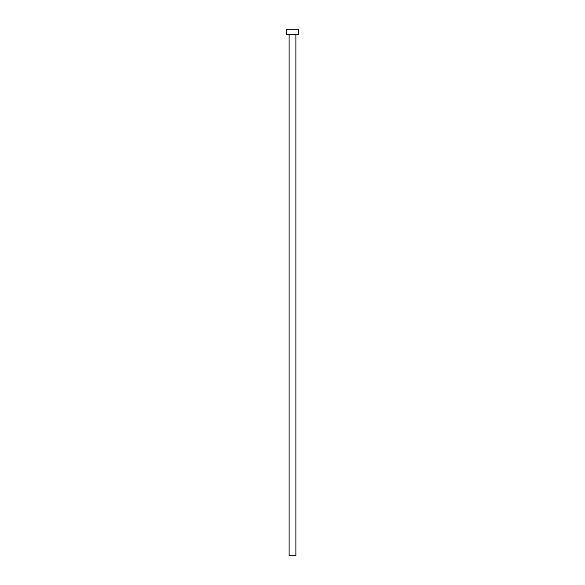 <?xml version="1.0" encoding="UTF-8"?>
<svg xmlns="http://www.w3.org/2000/svg" width="585" height="585" viewBox="0 0 585 585"><rect width="100%" height="100%" fill="white"/><g stroke="black" fill="none" stroke-linecap="round" stroke-linejoin="round"><path stroke-width="0.88" d="M295.886 34.464L295.886 555.75L289.114 555.75L289.114 34.464M298.752 34.464L286.248 34.464L286.248 29.25L298.752 29.25L298.752 34.464"/></g></svg>
